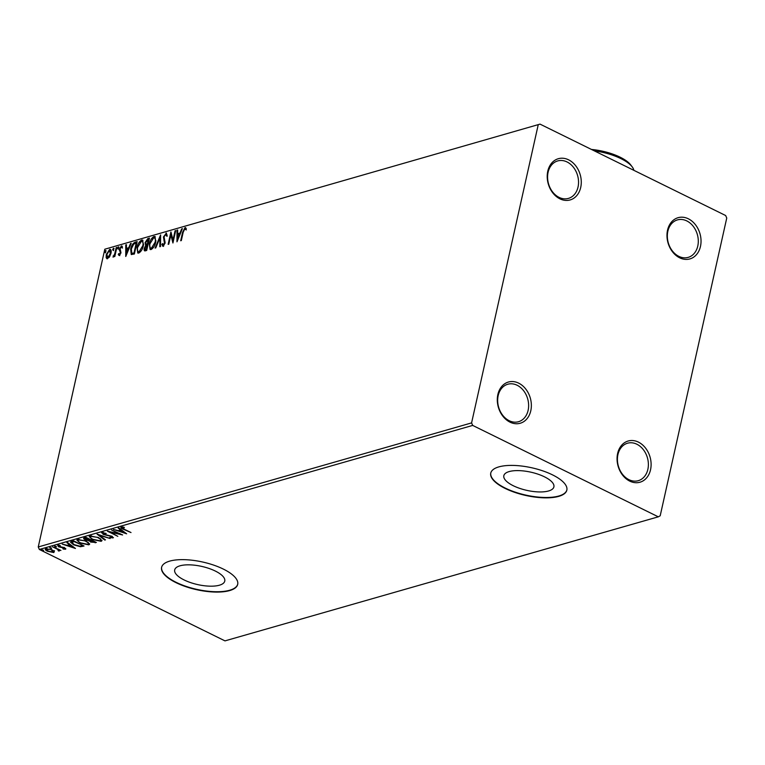 <?xml version="1.0" encoding="UTF-8"?>
<svg xmlns="http://www.w3.org/2000/svg" width="765" height="765" viewBox="0 0 765 765"><rect width="100%" height="100%" fill="white"/><g stroke="black" fill="none" stroke-linecap="round" stroke-linejoin="round"><path stroke-width="1.15" d="M679.645 257.795A21.439 16.62 74 0 0 700.472 246.407A21.439 16.62 74 0 0 688.357 218.8A21.439 16.62 74 0 0 667.539 230.189A21.439 16.62 74 0 0 679.645 257.795M686.779 220.913A19.488 15.109 -106 0 1 698.282 240.325A19.488 15.109 -106 0 1 688.184 257.375A19.488 15.109 -106 0 1 678.851 256.361A19.488 15.109 -106 0 1 667.348 236.949A19.488 15.109 -106 0 1 677.455 219.899A19.488 15.109 -106 0 1 686.779 220.913M559.894 198.823A21.439 16.62 74 0 0 580.712 187.435A21.439 16.62 74 0 0 568.605 159.828A21.439 16.62 74 0 0 547.778 171.217A21.439 16.62 74 0 0 559.894 198.823M567.028 161.941A19.488 15.109 -106 0 1 578.531 181.353A19.488 15.109 -106 0 1 568.433 198.403A19.488 15.109 -106 0 1 559.1 197.389A19.488 15.109 -106 0 1 547.597 177.977A19.488 15.109 -106 0 1 557.704 160.927A19.488 15.109 -106 0 1 567.028 161.941M509.978 422.137A21.439 16.62 74 0 0 530.795 410.748A21.439 16.62 74 0 0 518.689 383.15A21.439 16.62 74 0 0 497.862 394.53A21.439 16.62 74 0 0 509.978 422.137M517.111 385.254A19.488 15.109 -106 0 1 528.615 404.666A19.488 15.109 -106 0 1 518.517 421.716A19.488 15.109 -106 0 1 509.184 420.702A19.488 15.109 -106 0 1 497.68 401.3A19.488 15.109 -106 0 1 507.788 384.24A19.488 15.109 -106 0 1 517.111 385.254M629.729 481.109A21.439 16.62 74 0 0 650.546 469.72A21.439 16.62 74 0 0 638.44 442.122A21.439 16.62 74 0 0 617.623 453.502A21.439 16.62 74 0 0 629.729 481.109M636.863 444.226A19.488 15.109 -106 0 1 648.366 463.638A19.488 15.109 -106 0 1 638.268 480.688A19.488 15.109 -106 0 1 628.935 479.674A19.488 15.109 -106 0 1 617.432 460.272A19.488 15.109 -106 0 1 627.539 443.212A19.488 15.109 -106 0 1 636.863 444.226M544.451 476.815A25.656 9.314 -167.4 0 0 518.852 470.618A25.656 9.314 -167.4 0 0 503.839 475.677A25.656 9.314 -167.4 0 0 513.286 485.737A25.656 9.314 -167.4 0 0 538.885 491.933A25.656 9.314 -167.4 0 0 553.898 486.865A25.656 9.314 -167.4 0 0 544.451 476.815M215.309 571.044A25.656 9.314 -167.4 0 0 189.71 564.847A25.656 9.314 -167.4 0 0 174.688 569.906A25.656 9.314 -167.4 0 0 184.145 579.966A25.656 9.314 -167.4 0 0 209.744 586.162A25.656 9.314 -167.4 0 0 224.757 581.104A25.656 9.314 -167.4 0 0 215.309 571.044M223.323 569.074A38.986 14.162 -167.4 0 0 184.422 559.664A38.986 14.162 -167.4 0 0 161.597 567.353A38.986 14.162 -167.4 0 0 175.969 582.634A38.986 14.162 -167.4 0 0 214.869 592.053A38.986 14.162 -167.4 0 0 237.695 584.364A38.986 14.162 -167.4 0 0 223.323 569.074M161.644 567.181A38.986 14.162 -167.4 0 0 176.046 582.28A38.986 14.162 -167.4 0 0 214.726 591.699A38.986 14.162 -167.4 0 0 237.724 584.183M552.473 474.845A38.986 14.162 -167.4 0 0 513.564 465.426A38.986 14.162 -167.4 0 0 490.748 473.124A38.986 14.162 -167.4 0 0 505.11 488.405A38.986 14.162 -167.4 0 0 544.011 497.824A38.986 14.162 -167.4 0 0 566.836 490.135A38.986 14.162 -167.4 0 0 552.473 474.845M490.786 472.942A38.986 14.162 -167.4 0 0 505.187 488.051A38.986 14.162 -167.4 0 0 543.867 497.46A38.986 14.162 -167.4 0 0 566.875 489.954M107.549 258.723L106.172 257.719L106.268 254.668L109.653 249.333C111.107 249.419 111.537 250.757 110.944 253.33L109.605 256.724L106.804 258.685M108.62 250.958L110.246 249.629L109.653 249.333L110.409 249.361M116.844 247.43L114.817 256.495L114.176 256.677L114.473 255.338L113.029 257.155L114.731 253.798L116.204 247.611L116.844 247.43M113.134 255.931L113.947 256.285M119.197 255.386L118.259 254.449L118.805 253.559L119.407 254.286L120.296 252.89L119.483 248.969L121.406 245.967L122.448 246.818L121.893 247.764L121.233 247.066L120.124 248.74L120.947 252.66L118.824 255.357M118.805 253.559L120.22 254.458M120.899 247.267L121.931 245.995M121.893 247.764L121.233 247.066M135.214 242.17L137.136 241.616L134.363 254.018L131.236 254.496L130.681 249.122C131.389 245.565 132.9 243.251 135.214 242.17L137.021 242.113M145.513 250.824C144.279 251.092 143.868 250.251 144.298 248.3L145.656 245.441L145.063 242.639L147.808 238.565L149.462 238.087L146.689 250.49L144.604 250.844M145.656 245.441L146.258 245.737L145.063 242.639M160.621 234.893L160.497 246.54L159.809 246.741L159.895 237.905L155.773 247.889L155.085 248.09L160.621 234.893M175.07 230.753L175.701 230.571L172.928 242.983L170.853 234.912L168.788 244.169L168.147 244.351L170.92 231.938L173.005 239.99L175.07 230.753L175.606 231.02M184.174 229.385L185.646 227.894L185.054 227.597L186.297 228.582L185.761 229.634L184.776 228.869L183.17 232.321L181.324 240.573L180.693 240.755L182.558 232.378L185.054 227.597L185.618 227.635M186.354 229.93L184.776 228.869M538.139 125.154L471.584 422.902L472.684 425.417L658.302 516.824L660.195 515.792L726.75 218.035L725.65 215.529L540.033 124.121L104.805 249.208L38.25 546.965L471.584 422.902M176.973 241.826L176.983 230.208L177.671 230.007L177.633 233.746L179.966 233.076L181.707 228.859L182.395 228.659L176.973 241.826M165.011 234.836L166.541 233.363L165.948 233.067L167.2 235.247L166.541 236.022L165.709 234.329L164.083 236.768L165.116 242.801L162.983 246.129L161.855 244.484L162.524 243.576L163.28 244.848L164.465 243.041L163.442 236.93L166.512 233.105M166.617 234.645L165.709 234.329M162.983 246.129L162.505 246.101M163.366 244.896L164.312 244.867M155.735 242.046C154.989 245.575 153.449 248.061 151.116 249.524L150.083 249.486L149.347 243.93C150.103 240.401 151.642 237.925 153.985 236.49L154.989 236.538L155.735 242.046M143.409 245.575C142.663 249.103 141.123 251.589 138.79 253.052L137.757 253.014L137.021 247.458C137.777 243.93 139.316 241.453 141.659 240.019L142.663 240.067L143.409 245.575M125.756 256.485L125.766 244.867L126.464 244.676L126.426 248.405L128.749 247.736L130.49 243.519L131.188 243.318L125.756 256.485M118.661 247.726L117.906 248.912L117.6 248.023L118.365 246.837L118.661 247.726L118.651 246.98M117.906 248.912L117.6 248.023L118.202 248.319L118.967 247.133M113.775 249.122L113.019 250.308L112.713 249.428L113.478 248.243L113.775 249.122L113.765 248.376M113.019 250.308L112.713 249.428L113.316 249.725L114.071 248.539M105.809 251.408L105.044 252.593L104.748 251.704L105.503 250.518L105.809 251.408L105.79 250.662M105.044 252.593L104.748 251.704L105.341 252.001L106.105 250.815M104.805 249.208L540.033 124.121M54.296 551.441L53.846 552.56L47.526 551.269C45.336 550.198 44.8 549.327 45.919 548.658L52.202 549.93L54.296 551.441L53.846 552.56L53.999 551.852L53.187 551.967M45.25 549.155L45.919 548.658M58.484 550.494L57.748 549.423L52.642 546.832L60.932 550.427L59.173 550.054L59.326 550.991L58.58 551.001L58.064 550.513L58.666 549.308M59.268 549.605L59.46 550.37M64.69 548.553L65.647 548.515L65.494 549.222L63.17 549.04L62.883 548.61L64.509 548.773L64.097 548.094L58.542 546.765L57.681 545.292L60.024 545.426L60.368 545.875L58.685 545.732L59.144 546.564L63.313 547.367L65.847 548.954M64.509 548.773L64.193 547.663M58.8 545.225L59.144 546.564M71.652 541.39L73.574 540.845L84.054 546L80.449 546.736L73.583 544.814L70.466 542.136L71.652 541.39M85.9 537.317L96.38 542.471L90.7 542.079L89.247 540.759L85.259 539.813C83.538 538.962 83.203 538.283 84.246 537.785L85.9 537.317M83.605 538.254L84.246 537.785M97.059 534.123L110.189 538.522L99.536 535.385L105.465 539.87L104.776 540.071L97.059 534.123M111.508 529.982L122.62 534.965L110.667 532.297L117.839 536.332L107.358 531.168L119.302 533.827L111.508 529.982M122.362 526.942L124.045 529.122L131.016 532.555L123.299 529.256C121.147 528.395 120.43 527.64 121.147 527.018L123.92 527.162L124.408 527.649L122.285 527.305M472.684 425.417L39.35 549.471L224.967 640.879L658.302 516.824M126.655 533.807L113.421 529.437L118.326 530.642L120.65 529.982L118.145 528.08L118.843 527.888L126.655 533.807M103.294 532.421L103.782 534.209L112.053 536.294L113.019 537.919L109.644 537.508L111.948 537.384L111.461 536.495L103.132 534.381L102.041 532.478L106.211 533.482L102.816 533.272L103.084 532.402M113.44 537.585L112.168 537.269M111.948 537.384L112.369 536.456M101.554 532.861L102.041 532.478M98.742 537.68L101.984 540.654L101.152 541.314L92.422 539.535L89.218 536.571L90.079 535.911L98.742 537.68M86.416 541.209L89.658 544.183L88.826 544.843L80.096 543.064L76.892 540.1L77.762 539.44L86.416 541.209M75.448 548.467L62.204 544.097L67.11 545.311L69.433 544.642L66.928 542.748L67.626 542.548L75.448 548.467M56.036 546.44L56.381 547.023L54.975 546.745L54.631 546.162L56.447 546.717M55.109 546.153L54.975 546.745L54.631 546.162M51.15 547.836L51.494 548.419L50.088 548.142L49.744 547.558L51.561 548.113M50.222 547.549L50.088 548.142L49.744 547.558M43.184 550.121L43.519 550.704L42.113 550.427L41.779 549.844L43.586 550.398M42.247 549.834L42.113 550.427L41.779 549.844M39.35 549.471L38.25 546.965M122.008 527.793L120.994 527.066M122.907 526.999L122.802 527.496M125.011 532.555L124.15 532.268M119.742 530.786L118.852 530.499M120.793 529.361L120.65 529.982M121.511 529.906L119.828 530.394L119.675 531.101L124.083 532.574L121.453 530.585L119.675 531.101M124.217 531.962L124.083 532.574M121.587 529.973L121.453 530.585M120.067 533.702L119.369 533.54M110.724 532.038L110.064 531.713M103.237 533.884L103.132 534.381M103.285 533.674L102.204 531.771M104.91 539.449L104.776 540.071M99.555 535.29L98.762 534.687M101.955 540.272L101.152 541.314M101.305 540.606L100.119 540.779M90.767 537.776L89.409 536.246M91.255 535.749L90.48 536.973L91.178 536.428C89.974 537.193 90.595 538.168 93.053 539.354L100.043 540.798L100.703 540.272L100.569 538.751M91.331 535.749L91.178 536.428L98.207 537.432M100.043 540.798C101.2 540.014 100.55 539.038 98.111 537.862M95.529 542.05L94.162 542.27M90.805 541.591L90.7 542.079M90.863 541.371L89.409 540.052M89.381 540.176L89.247 540.759M85.374 539.325L85.259 539.813M84.886 538.818L83.863 537.948M85.766 537.527L84.867 538.656L85.603 538.235L85.9 539.631L90.232 539.947L85.603 538.235L86.12 537.422M91.092 539.87L90.299 540.96L90.978 540.568L91.322 541.888L94.669 542.127L90.978 540.568L91.131 539.889M89.629 543.8L88.826 544.843M88.979 544.135L87.793 544.307M78.441 541.304L77.083 539.774M78.929 539.277L78.154 540.501L78.852 539.956C77.648 540.721 78.269 541.697 80.736 542.882L87.717 544.326L88.377 543.8L88.243 542.28M79.005 539.277L78.852 539.956L85.881 540.96M87.717 544.326C88.874 543.542 88.224 542.567 85.785 541.39M83.203 545.579L80.602 546.028M80.593 546.076L80.449 546.736M71.996 543.112L70.686 541.83M73.794 540.951L71.958 542.031M82.438 545.206L74.014 541.553L71.805 542.548L71.958 541.84M72.044 541.658L71.891 542.366L74.224 544.632L79.79 546.153L82.343 545.655M73.794 547.214L72.933 546.927M68.525 545.455L67.645 545.158M69.577 544.02L69.433 544.642M70.294 544.565L68.611 545.053L68.458 545.761L72.866 547.233L70.237 545.254L68.458 545.761M73.01 546.621L72.866 547.233M70.38 544.632L70.237 545.254M64.671 548.065L64.25 547.377M58.656 546.258L58.542 546.765M58.704 546.057L57.834 544.584M58.848 545.024L59.297 545.856M59.479 550.284L58.58 551.001M57.863 548.907L57.748 549.423M54.458 550.733L53.999 551.852M46.502 549.882L45.479 548.849M46.732 548.534L46.397 549.48L46.856 549.117L48.157 551.077L52.909 552.091L53.359 550.59M46.99 548.534L46.856 549.117L51.657 549.672M52.909 552.091L51.551 550.102M177.48 240.593L177.576 230.504L176.983 230.208M180.444 233.402L177.633 233.746M180.473 233.325L179.966 233.076M182.213 229.108L181.707 228.859M177.623 234.941L177.585 238.843L179.412 234.425L177.623 234.941M178.092 239.101L177.585 238.843M179.918 234.673L179.412 234.425M173.119 242.151L171.456 235.209L170.853 234.912M170.92 234.941L171.341 233.048M173.54 240.248L173.005 239.99M167.143 236.318L166.301 234.626M163.586 246.416L161.855 244.484M164.991 243.299L164.465 243.041M165.068 243.337L164.437 241.549M165.039 241.845L163.93 240.535M164.523 240.832L164.045 237.227M164.006 237.207L163.442 236.93M160.411 246.569L160.497 238.202L159.895 237.905M159.981 237.944L160.602 236.452M150.399 249.581L149.739 245.326M149.892 244.198L149.347 243.93M152.101 239.024L154.587 236.787L153.985 236.49M154.587 236.787L155.276 236.729M155.945 240.946L154.779 238.001M150.935 248.309L151.977 248.549L153.669 247.143M149.988 243.748C149.318 246.598 149.787 248.099 151.374 248.262L155.094 242.237C155.764 239.397 155.305 237.915 153.727 237.762L149.988 243.748M151.212 248.51L151.977 248.549M155.104 238.087L153.727 237.762M155.63 242.495L155.094 242.237M144.958 250.92L144.834 248.883M144.853 248.577L144.298 248.3M146.651 240.449L148.4 238.852L147.808 238.565M148.4 238.852L149.347 238.584M146.507 244.542L148.037 244.475M145.503 249.629L146.861 249.715M145.713 249.887L145.111 249.591L146.335 249.4L147.224 245.431L144.939 248.099L146.278 249.887M146.87 249.667L146.335 249.4M147.76 245.689L147.224 245.431M147.186 244.245L148.544 239.541L145.694 242.457L146.201 244.389L147.788 244.542M148.047 244.418L147.511 244.15M149.079 239.808L148.544 239.541M138.073 253.11L137.413 248.855M137.566 247.726L137.021 247.458M139.775 242.553L142.261 240.315L141.659 240.019M142.261 240.315L142.95 240.258M143.619 244.475L142.453 241.53M138.608 251.838L139.651 252.077L141.343 250.671M137.662 247.277C136.992 250.126 137.461 251.628 139.048 251.79L142.778 245.766C143.438 242.926 142.979 241.444 141.401 241.291L137.662 247.277M138.886 252.039L139.651 252.077M142.778 241.616L141.401 241.291M143.304 246.024L142.778 245.766M131.551 254.592L131.054 250.633M131.226 249.39L130.681 249.122M133.005 244.876L135.807 242.457M132.307 253.464L134.535 253.244M134.009 252.928L136.218 243.069L133.751 244.073L131.322 248.941L131.838 253.225L134.544 253.196M136.753 243.337L136.218 243.069M126.263 255.252L126.368 245.163L125.766 244.867M129.228 248.07L126.426 248.405M129.256 247.984L128.749 247.736M130.997 243.767L130.49 243.519M126.407 249.6L126.378 253.511L128.195 249.084L126.407 249.6M126.885 253.76L126.378 253.511M128.702 249.342L128.195 249.084M119.799 255.682L118.259 254.449M118.852 254.745L119.158 254.248M119.397 253.856L120.009 254.582L119.397 253.856M120.813 253.148L120.296 252.89M120.889 253.186L120.325 252.106M120.927 252.402L119.378 250.318M119.971 250.614L120.076 249.266L119.483 248.969M122.496 248.061L121.826 247.353L122.496 248.061M118.499 249.199L118.202 248.319M115.018 255.606L114.473 255.338M113.373 256.964L113.316 256.017M114.74 255.472L115.324 254.095L114.731 253.798M116.739 247.87L116.204 247.611M113.612 250.604L113.316 249.725M107.138 258.771L106.172 257.719M106.765 258.015L106.871 254.965M106.823 254.946L106.268 254.668M111.078 252.622L110.189 250.71M107.645 257.633L109.175 257.394M106.909 254.477L107.798 257.604L110.313 253.511L109.405 250.451L106.909 254.477M107.903 257.872L108.401 257.901M110.523 250.767L109.405 250.451M110.839 253.77L110.313 253.511M105.647 252.88L105.341 252.001M591.479 149.452A33.134 12.039 12.6 0 1 620.147 157.198A33.134 12.039 12.6 0 1 630.819 165.039L632.244 166.933A35.085 12.747 -167.4 0 0 620.931 158.632A35.085 12.747 -167.4 0 0 594.309 150.848M633.879 170.327A35.085 12.747 -167.4 0 0 632.244 166.933M95.367 542.098L95.204 542.806M82.955 545.655L82.802 546.363M73.488 541.046L73.325 541.754M183.103 232.646L182.558 232.378M134.191 253.349L133.588 253.052M120.497 251.656L119.895 251.36M116.06 250.92L115.525 250.652M64.671 548.648L64.834 547.931M58.465 545.904L58.628 545.196M185.082 228.888L185.675 229.184M119.187 254.267L119.78 254.563M121.511 247.076L122.104 247.372M113.23 255.988L113.832 256.285"/></g></svg>
